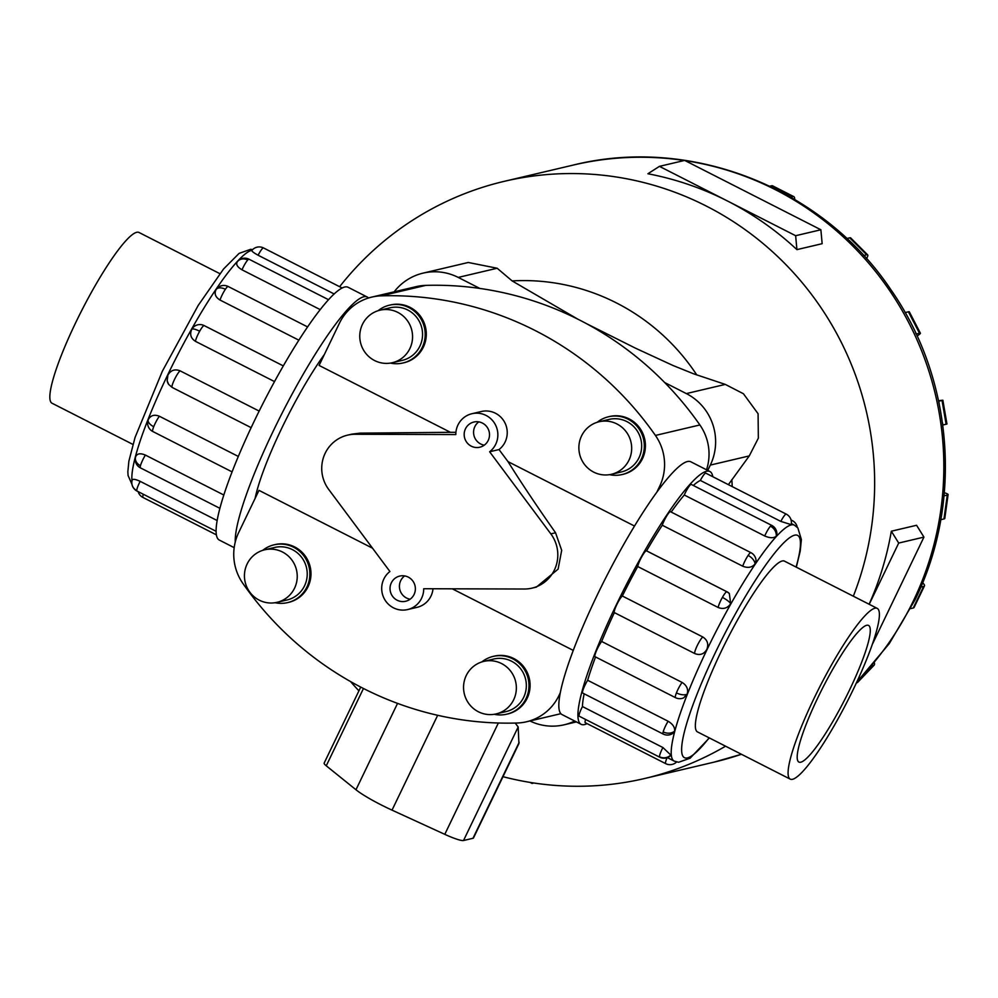 <?xml version="1.0" encoding="UTF-8"?>
<svg xmlns="http://www.w3.org/2000/svg" width="998" height="998" viewBox="0 0 998 998"><rect width="100%" height="100%" fill="white"/><g stroke="black" fill="none" stroke-linecap="round" stroke-linejoin="round"><path stroke-width="1.5" d="M352.032 434.105L359.954 433.157L450.435 432.309L319.098 365.43L339.382 323.302A49.838 48.715 76.7 0 1 371.767 297.105A49.838 48.715 76.7 0 1 381.298 295.845A328.953 321.531 76.7 0 1 655.424 435.44A49.838 48.715 76.7 0 1 659.628 486.363L656.871 492.089M324.338 354.539A102.657 16.716 117 0 0 281.686 428.379A102.657 16.716 117 0 0 255.101 498.426M489.631 451.77A21.469 20.983 -103.3 0 0 471.917 413.721A21.469 20.983 -103.3 0 0 455.824 434.567L355.251 434.267A34.506 33.732 -103.3 0 0 347.578 435.14A34.506 33.732 -103.3 0 0 325.161 453.279A34.506 33.732 -103.3 0 0 328.704 489.432L389.919 571.517A21.469 20.983 -103.3 0 0 407.621 609.566A21.469 20.983 -103.3 0 0 423.713 588.733L524.287 589.02A34.506 33.732 -103.3 0 0 531.959 588.146A34.506 33.732 -103.3 0 0 554.389 570.008A34.506 33.732 -103.3 0 0 550.834 533.868L489.631 451.77L499.012 449.562A21.469 20.983 -103.3 0 0 481.31 411.513L471.917 413.721M410.141 599.212A12.937 12.65 76.7 0 1 404.652 575.921M414.083 594.459A12.937 12.65 76.7 0 1 392.825 596.654A12.937 12.65 76.7 0 1 399.736 576.071A12.937 12.65 76.7 0 1 414.083 594.459M484.279 445.158A12.937 12.65 76.7 0 1 478.791 421.88M488.222 440.417A12.937 12.65 76.7 0 1 466.964 442.613A12.937 12.65 76.7 0 1 473.875 422.029A12.937 12.65 76.7 0 1 488.222 440.417M634.503 526.033L508.007 461.625C521.006 482.458 536.849 506.161 555.549 532.757L561.687 550.335L558.107 569.134L536.4 587.098L531.959 588.146M407.621 609.566L417.014 607.358A21.469 20.983 -103.3 0 0 433.007 588.758M496.143 713.907L506.136 711.562A26.983 26.372 -103.3 0 0 520.532 668.648A26.983 26.372 -103.3 0 0 493.761 659.029L483.768 661.387A26.983 26.372 -103.3 0 0 469.359 704.301A26.983 26.372 -103.3 0 0 513.683 699.735A26.983 26.372 -103.3 0 0 483.768 661.387M493.137 656.41L494.247 656.148A29.678 29.004 76.7 0 1 523.701 666.714A29.678 29.004 76.7 0 1 527.144 698.326A29.678 29.004 76.7 0 1 507.857 713.919L506.747 714.181A29.678 29.004 -103.3 0 0 526.033 698.588A29.678 29.004 -103.3 0 0 522.59 666.976A29.678 29.004 -103.3 0 0 493.137 656.41A29.678 29.004 -103.3 0 0 481.859 661.924M494.197 714.294A29.678 29.004 -103.3 0 0 506.747 714.181M611.462 474.287L621.455 471.929A26.983 26.372 -103.3 0 0 635.863 429.015A26.983 26.372 -103.3 0 0 609.079 419.409L599.087 421.755A26.983 26.372 -103.3 0 0 584.691 464.681A26.983 26.372 -103.3 0 0 629.002 460.103A26.983 26.372 -103.3 0 0 599.087 421.755M608.468 416.777L609.578 416.515A29.678 29.004 76.7 0 1 639.032 427.082A29.678 29.004 76.7 0 1 642.475 458.693A29.678 29.004 76.7 0 1 623.189 474.3L622.078 474.549A29.678 29.004 -103.3 0 0 641.365 458.955A29.678 29.004 -103.3 0 0 637.922 427.344A29.678 29.004 -103.3 0 0 608.468 416.777A29.678 29.004 -103.3 0 0 597.178 422.291M609.516 474.661A29.678 29.004 -103.3 0 0 622.078 474.549M277.032 602.343L287.025 599.985A26.983 26.372 -103.3 0 0 301.421 557.071A26.983 26.372 -103.3 0 0 274.637 547.465L264.657 549.811A26.983 26.372 -103.3 0 0 250.249 592.725A26.983 26.372 -103.3 0 0 294.56 588.159A26.983 26.372 -103.3 0 0 264.657 549.811M274.026 544.833L275.136 544.571A29.678 29.004 76.7 0 1 304.59 555.138A29.678 29.004 76.7 0 1 308.033 586.749A29.678 29.004 76.7 0 1 288.746 602.343L287.636 602.605A29.678 29.004 -103.3 0 0 306.922 587.011A29.678 29.004 -103.3 0 0 303.479 555.399A29.678 29.004 -103.3 0 0 274.026 544.833A29.678 29.004 -103.3 0 0 262.736 550.347M275.086 602.717A29.678 29.004 -103.3 0 0 287.636 602.605M392.351 362.711L402.344 360.353A26.983 26.372 -103.3 0 0 416.752 317.439A26.983 26.372 -103.3 0 0 389.969 307.833L379.976 310.191A26.983 26.372 -103.3 0 0 365.58 353.105A26.983 26.372 -103.3 0 0 409.891 348.527A26.983 26.372 -103.3 0 0 379.976 310.191M389.345 305.201L390.455 304.951A29.678 29.004 76.7 0 1 419.921 315.518A29.678 29.004 76.7 0 1 423.364 347.117A29.678 29.004 76.7 0 1 404.078 362.723L402.967 362.985A29.678 29.004 -103.3 0 0 422.254 347.379A29.678 29.004 -103.3 0 0 418.811 315.78A29.678 29.004 -103.3 0 0 389.345 305.201A29.678 29.004 -103.3 0 0 378.067 310.715M390.405 363.085A29.678 29.004 -103.3 0 0 402.967 362.985M814.031 698.4A95.808 15.606 117 0 0 790.254 779.139A95.808 15.606 117 0 0 853.44 689.107A95.808 15.606 117 0 0 877.205 608.368A95.808 15.606 117 0 0 814.031 698.4M849.51 690.03A76.684 12.487 -63 0 1 798.936 762.085A76.684 12.487 -63 0 1 817.961 697.465A76.684 12.487 -63 0 1 868.534 625.422A76.684 12.487 -63 0 1 849.51 690.03M132.909 444.409L52.008 403.217A95.808 15.606 -63 0 1 75.786 322.479A95.808 15.606 -63 0 1 138.972 232.459L219.859 273.652M581.148 724.323L562.049 714.593A141.853 23.104 -63 0 1 597.241 595.058A141.853 23.104 -63 0 1 690.791 461.775L709.89 471.505A141.853 23.104 117 0 0 616.34 604.788A141.853 23.104 117 0 0 581.148 724.323A141.853 23.104 117 0 0 587.098 723.612M614.369 612.61A9.456 1.534 -63 0 1 616.776 604.688A9.456 1.534 -63 0 1 622.34 596.018L702.804 636.986C707.457 639.98 708.805 644.122 706.846 649.424C703.952 654.214 699.947 655.599 694.82 653.578L614.369 612.61A132.397 21.557 117 0 0 601.657 641.465L682.108 682.432C686.811 685.414 688.495 689.331 687.148 694.171L683.618 697.876A9.456 9.456 0 0 1 675.496 697.664L595.045 656.696A9.456 1.534 -63 0 1 595.981 651.919A9.456 1.534 -63 0 1 601.657 641.465M595.557 656.958A132.397 21.557 117 0 0 587.647 680.274L668.111 721.242C672.889 724.149 675.047 727.442 674.598 731.135L673.538 732.831A9.456 9.456 0 0 1 663.146 734.029L582.695 693.061A9.456 1.534 -63 0 1 582.732 690.928A9.456 1.534 -63 0 1 587.647 680.274M584.167 693.822A132.397 21.557 117 0 0 582.458 706.559L662.909 747.527L670.955 755.187A9.456 9.456 0 0 1 659.703 757.195L579.252 716.227A9.456 1.534 -63 0 1 579.04 715.778A9.456 1.534 -63 0 1 582.458 706.559M771.741 525.397A9.456 9.456 0 0 1 776.831 534.953L776.219 536.25C773.7 538.271 769.857 538.172 764.718 535.976L684.266 495.008A9.456 1.534 -63 0 1 690.005 485.228A9.456 1.534 -63 0 1 691.277 484.429L771.741 525.397A9.456 1.534 117 0 0 770.456 526.196A9.456 1.534 117 0 0 764.718 535.976M729.326 593.498A9.456 9.456 0 0 0 726.931 591.764A9.456 1.534 117 0 1 727.018 591.839L729.326 593.498L730.686 603.703C727.517 608.244 723.35 609.516 718.173 607.495L637.722 566.527A9.456 1.534 -63 0 1 641.939 556.422A9.456 1.534 -63 0 1 646.479 550.796A9.456 1.534 -63 0 1 646.554 550.871L726.831 591.739M585.477 722.689A9.456 1.534 -63 0 1 585.24 722.677A9.456 1.534 -63 0 1 585.614 719.471M750.908 552.655A9.456 9.456 0 0 1 756.035 560.19L755.049 563.957C752.005 567.525 747.901 568.286 742.724 566.203L662.273 525.235A9.456 1.534 -63 0 1 667.662 514.469A9.456 1.534 -63 0 1 670.456 511.687L750.908 552.655A9.456 1.534 117 0 0 748.113 555.437A9.456 1.534 117 0 0 742.724 566.203M786.249 514.12A9.456 9.456 0 0 1 791.189 524.636L780.823 521.405L700.359 480.437A9.456 1.534 -63 0 1 705.574 473.139A9.456 1.534 -63 0 1 705.798 473.152L786.249 514.12A9.456 1.534 117 0 0 786.025 514.107A9.456 1.534 117 0 0 780.823 521.405M697.951 732.133A95.845 15.606 -63 0 1 697.54 731.958A95.845 15.606 -63 0 1 721.317 651.195A95.845 15.606 -63 0 1 784.528 561.138A95.845 15.606 -63 0 1 784.902 561.363M368.449 298.015A141.853 23.104 117 0 0 367.177 296.992A141.853 23.104 117 0 0 273.627 430.275A141.853 23.104 117 0 0 235.254 542.026M234.181 547.653L219.335 540.08A141.853 23.104 -63 0 1 254.527 420.545A141.853 23.104 -63 0 1 348.077 287.262L367.177 296.992M251.147 427.655L172.093 387.399L168.674 384.405L167.153 380.725L167.913 374.999C170.845 370.196 174.899 368.798 180.077 370.819L259.156 411.076M274.512 381.585L195.446 341.328C190.793 338.334 189.558 334.318 191.753 329.265L193.001 327.569A9.456 9.456 0 0 1 204.203 325.598A9.456 1.534 -63 0 1 204.291 325.66L283.295 365.892L204.203 325.598A9.456 1.534 -63 0 0 199.675 331.211A9.456 2.358 29.4 0 0 191.753 329.265M298.839 340.168L219.997 300.024C215.343 297.105 214.046 293.599 216.117 289.52L216.242 289.345A9.456 9.456 0 0 1 228.18 286.488L307.571 326.907M320.171 309.605L241.99 269.797C237.312 266.99 235.74 264.333 237.287 261.813A9.456 8.046 42.5 0 1 237.749 261.251A9.456 8.046 42.5 0 1 247.729 260.016A9.456 1.534 -63 0 1 249.013 259.218L328.492 299.687M249.013 259.218A9.456 9.456 0 0 0 237.112 262.025L237.287 261.813M334.118 293.948L258.095 255.226C253.342 252.606 251.321 250.985 252.032 250.361M148.215 419.746A9.456 4.716 21.5 0 0 153.717 426.707A9.456 1.534 -63 0 0 152.769 431.485A9.456 9.456 0 0 1 148.041 420.233L148.215 419.746C150.536 415.393 154.266 414.232 159.393 416.253L238.322 456.448M394.148 291.828A53.343 52.133 76.7 0 1 423.065 273.128L468.249 262.474L497.166 268.237L512.124 280.912L577.617 319.048M586.462 323.639L635.402 348.14L672.964 365.48L693.71 373.851L725.297 384.405L743.435 393.748L758.081 413.746L758.343 438.184L749.273 455.911L728.39 484.654M339.619 286.7A306.723 299.799 76.7 0 1 504.14 181.362A306.723 299.799 76.7 0 1 801.319 281.636A306.723 299.799 76.7 0 1 853.327 596.205M659.441 166.354L684.678 160.416L820.88 229.765L822.152 243.687L796.915 249.625A306.723 299.799 -103.3 0 0 727.542 201.035A306.723 299.799 -103.3 0 0 647.914 173.752L659.441 166.354L795.643 235.715L796.915 249.625M869.108 604.252A306.723 299.799 -103.3 0 0 891.339 531.21L916.576 525.272L923.936 537.111L898.699 543.062L869.221 604.301M574.711 721.043A53.343 52.133 76.7 0 1 564.169 724.798A53.343 52.133 76.7 0 1 529.95 720.968M706.534 469.784A49.838 48.715 -103.3 0 0 699.885 424.961A328.953 321.531 -103.3 0 0 664.718 382.571L686.35 393.586A53.343 52.133 76.7 0 1 710.327 465.093L707.757 470.42M423.065 273.128A53.343 52.133 76.7 0 1 458.219 277.419L479.838 288.434A328.953 321.531 -103.3 0 0 425.747 285.378A49.838 48.715 -103.3 0 0 416.228 286.626L371.767 297.105M515.217 723.063L518.174 726.968L518.91 743.585L473.489 837.958A23.004 3.094 25.7 0 1 472.99 838.283L463.521 840.516A23.004 3.094 25.7 0 1 444.784 834.34L392.027 810.139A41.217 5.551 25.7 0 1 355.974 789.755L326.259 765.803A23.004 3.094 25.7 0 1 324.163 763.083L360.727 687.086M532.932 782.869L532.046 783.43L530.025 782.407M533.855 783.006L532.046 783.43M872.264 644.496L923.936 537.111M891.339 531.21L898.699 543.062M820.88 229.765L795.643 235.715M856.396 682.869L856.97 682.732A38.336 6.836 43.7 0 0 857.694 682.333L874.123 665.167A38.336 6.836 -136.3 0 1 873.4 665.566L871.865 665.928M874.398 662.946A38.336 6.836 -136.3 0 1 874.123 665.167M910.638 608.605L913.245 607.994A38.336 5.165 25.7 0 0 914.081 607.458L924.46 585.888A38.336 5.165 -154.3 0 1 923.624 586.437L920.805 587.098M922.614 582.77A38.336 5.165 -154.3 0 1 924.46 585.888M940.79 519.684L943.971 518.935A38.336 2.982 7.9 0 0 944.794 518.449L948.1 494.609A38.336 2.982 -172.1 0 1 947.277 495.083L944.033 495.844M944.32 492.738A38.336 2.982 -172.1 0 1 948.1 494.609M942.786 425.048L946.952 424L942.861 400.21L938.681 401.246M938.569 400.709L942.861 400.21M916.189 334.018A38.336 2.021 -27.3 0 1 916.239 334.006L919.495 333.245A38.336 2.021 -27.3 0 1 920.405 333.232A38.336 2.021 -27.3 0 1 917.1 335.977M920.405 333.232L909.328 311.813A38.336 2.021 152.7 0 0 908.417 311.813L905.161 312.586A38.336 2.021 152.7 0 0 905.149 312.586M863.657 255.5L866.701 254.789A38.336 4.341 -45.1 0 1 867.686 254.889A38.336 4.341 -45.1 0 1 866.501 258.644M867.686 254.889L850.708 237.948A38.336 4.341 134.9 0 0 849.71 237.836L846.803 238.522M790.678 197.105L792.899 196.581A38.336 6.238 -63 0 1 793.822 196.643A38.336 6.238 -63 0 1 794.682 199.438M793.822 196.643L772.589 185.828A38.336 6.238 117 0 0 771.666 185.765L769.845 186.189M725.558 746.192A306.723 299.799 76.7 0 1 644.833 778.452A306.723 299.799 76.7 0 1 502.98 776.681M358.931 690.841A306.723 299.799 76.7 0 1 350.56 681.572M664.718 382.571A328.953 321.531 -103.3 0 0 479.838 288.434M135.653 456.71A9.456 7.435 14.9 0 0 135.566 457.009A9.456 9.456 0 0 1 135.716 456.523L135.653 456.71C137.088 453.504 140.331 452.967 145.384 455.076L223.839 495.02M132.16 480.25A9.456 9.032 -4.9 0 0 131.848 483.406A9.456 9.456 0 0 1 132.185 479.976L132.16 480.25C132.559 478.728 135.229 479.09 140.182 481.348L217.177 520.544M700.359 480.437A132.397 21.557 117 0 0 693.336 485.465M684.266 495.008A132.397 21.557 117 0 0 671.18 512.061M662.273 525.235A132.397 21.557 117 0 0 646.567 550.846M637.722 566.527A132.397 21.557 117 0 0 622.34 596.018M712.809 476.732A141.853 23.104 117 0 0 709.89 471.505M455.924 432.321L450.435 432.309M508.007 461.625L499.012 449.562M560.327 692.687L558.942 695.569A49.838 48.715 76.7 0 1 526.545 721.766A49.838 48.715 76.7 0 1 517.026 723.014A328.953 321.531 76.7 0 1 242.888 583.431A49.838 48.715 76.7 0 1 238.697 532.495L258.981 490.367L372.516 548.176M452.306 588.82L573.276 650.409M709.366 737.934L690.117 758.206L678.553 762.285L674.211 761.1A132.397 21.557 -63 0 1 707.058 649.536A132.397 21.557 -63 0 1 794.371 525.135L791.364 523.601M796.092 567.064A124.738 20.309 117 0 0 781.746 544.883A124.738 20.309 117 0 0 715.379 652.592A124.738 20.309 117 0 0 681.721 746.866A124.738 20.309 117 0 0 709.141 737.834M776.219 536.25A9.456 8.046 -137.5 0 0 770.456 526.196M730.686 603.703A9.456 2.358 -150.6 0 0 722.402 597.39A9.456 1.534 117 0 0 718.173 607.495M646.479 550.796L726.931 591.764A9.456 1.534 117 0 0 722.402 597.39M687.148 694.171A9.456 4.716 -158.5 0 1 676.432 692.886A9.456 1.534 117 0 0 675.496 697.664M682.108 682.432A9.456 1.534 117 0 0 676.432 692.886M671.093 754.688A9.456 9.032 175.1 0 1 659.491 756.746A9.456 1.534 117 0 0 659.703 757.195M662.909 747.527A9.456 1.534 117 0 0 659.491 756.746M667.113 757.694A9.456 1.534 117 0 0 665.703 763.645A9.456 9.456 0 0 0 676.594 761.985M674.598 731.135A9.456 7.435 -165.1 0 1 663.183 731.896A9.456 1.534 117 0 0 663.146 734.029M668.111 721.242A9.456 1.534 117 0 0 663.183 731.896M702.804 636.986A9.456 1.534 117 0 0 697.228 645.656A9.456 1.534 117 0 0 694.82 653.578M755.049 563.957A9.456 5.639 -146 0 0 748.113 555.437M252.07 250.199A132.397 21.557 117 0 0 167.701 374.886A132.397 21.557 117 0 0 131.998 480.699M136.763 490.579A9.456 1.534 -63 0 0 136.976 491.028A9.456 9.456 0 0 1 131.848 483.406A9.456 9.032 -4.9 0 0 136.763 490.579A9.456 1.534 -63 0 1 140.182 481.348M195.446 341.328A9.456 1.534 -63 0 1 199.675 331.211M241.99 269.797A9.456 1.534 -63 0 1 247.729 260.016M258.095 255.226A9.456 1.534 -63 0 1 263.297 247.928A9.456 1.534 -63 0 1 263.522 247.941L342.127 287.973M216.117 289.52A9.456 5.639 34 0 1 225.386 289.27A9.456 1.534 -63 0 1 228.18 286.488M219.997 300.024A9.456 1.534 -63 0 1 225.386 289.27M172.093 387.399A9.456 1.534 -63 0 1 174.5 379.477A9.456 1.534 -63 0 1 180.077 370.819M140.456 465.729A9.456 1.534 -63 0 0 140.419 467.862A9.456 9.456 0 0 1 135.566 457.009A9.456 7.435 14.9 0 0 140.456 465.729A9.456 1.534 -63 0 1 145.384 455.076M512.124 280.912A211.052 206.274 76.7 0 1 696.766 374.924M731.858 479.601A211.052 206.274 76.7 0 1 732.195 486.6M504.14 181.362L573.326 165.057A306.723 299.799 76.7 0 1 684.304 160.503M685.077 160.616A306.723 299.799 76.7 0 1 913.357 600.921A306.723 299.799 76.7 0 1 857.207 681.123M519.147 742.362L472.99 838.283M518.174 726.968L463.521 840.516M498.351 723.014L444.784 834.34M363.459 688.495L326.259 765.803M397.541 703.39L355.974 789.755M437.66 715.304L392.027 810.139M741.427 754.263A306.723 299.799 76.7 0 1 714.019 762.148L741.439 754.276M873.4 665.566L856.97 682.732M923.624 586.437L913.245 607.994M947.277 495.083L943.971 518.935M938.781 401.221L939.218 403.803M942.461 422.69L942.861 425.023M942.037 400.46L946.116 424.262M915.653 332.87L916.239 334.006M908.417 311.813L919.495 333.245M849.71 237.836L866.701 254.789M771.666 185.765L792.899 196.581M458.219 277.419L497.166 268.237M710.327 465.093L749.273 455.911M686.35 393.586L725.297 384.405M143.201 497.478A9.456 1.534 -63 0 1 142.976 497.466A9.456 1.534 -63 0 1 143.338 494.26M153.717 426.707A9.456 1.534 -63 0 1 159.393 416.253M797.252 527.243A9.456 9.456 0 0 0 792.25 520.557A9.456 1.534 117 0 0 791.302 521.031M661.474 485.926L659.628 486.363M699.885 424.961L655.424 435.44M559.841 695.356L558.942 695.569M425.747 285.378L381.298 295.845M555.549 532.757L550.834 533.868M355.251 434.267L359.954 433.157M697.165 731.734L790.254 779.139M796.317 567.176L800.246 550.996L801.382 539.544L797.851 527.905L794.371 525.135M674.211 761.1L667.363 757.607M665.703 763.645L585.24 722.677M131.973 484.342L128.081 475.497L127.844 471.817L128.867 461.213L135.054 437.448L162.362 371.194L198.165 305.475L223.527 269.036L239.108 253.38L250.673 249.3L252.631 249.6M136.976 491.028L216.129 531.323M152.769 431.485L232.097 471.879M263.522 247.941A9.456 9.456 0 0 0 251.858 250.461M167.153 380.725A9.456 9.456 0 0 0 168.674 384.405M140.419 467.862L219.909 508.331M573.326 165.057C691.065 135.678 823.101 187.886 891.027 289.931C953.389 379.24 963.008 502.443 915.029 599.848L889.255 643.635L856.608 682.42M564.169 724.798L576.407 721.916M644.833 778.452L714.019 762.148M138.173 491.627A9.456 9.456 0 0 0 142.976 497.466L216.404 534.853M792.25 520.557L791.052 519.958M784.116 560.963L877.205 608.368M560.876 713.682L526.545 721.766M347.578 435.14L352.032 434.093"/></g></svg>
